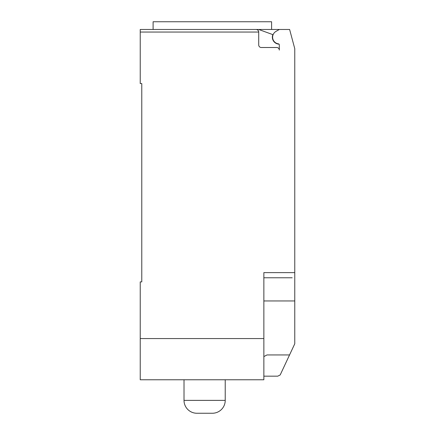 <?xml version="1.0" encoding="UTF-8"?>
<svg xmlns="http://www.w3.org/2000/svg" width="435" height="435" viewBox="0 0 435 435"><rect width="100%" height="100%" fill="white"/><g stroke="black" fill="none" stroke-linecap="round" stroke-linejoin="round"><path stroke-width="0.65" d="M212.351 413.25A12.876 12.876 0 0 0 225.227 400.379L184.016 400.379A12.876 12.876 0 0 0 196.892 413.25L212.351 413.25M279.031 44.152A6.955 6.955 0 0 1 272.854 34.626L258.705 29.477L140.228 29.477L153.098 29.477L153.098 21.75L271.598 21.75L271.598 29.477M140.228 29.477L140.228 32.054L258.711 32.054C258.553 30.493 257.694 29.634 256.133 29.477A2.577 2.577 0 0 1 258.711 32.054L258.711 44.93A2.577 2.577 0 0 0 261.288 47.507L276.742 47.507A2.577 2.577 0 0 1 279.313 50.085L279.313 44.859A1.028 1.028 0 0 0 278.422 43.843A6.699 6.699 0 0 1 275.975 31.402L279.313 29.477L289.618 29.477L294.772 48.704L294.772 343.775L280.194 374.943L277.769 376.161L263.86 376.161M263.86 356.586L267.014 354.933L289.569 354.933M258.705 29.477L279.313 29.477M256.133 29.477L212.351 29.477M292.195 277.769L263.86 277.769M140.228 32.054L140.228 83.563L141.777 83.563L141.777 281.891L140.228 281.891L140.228 379.766L263.86 379.766L263.86 272.62L294.772 272.62M141.777 281.891L141.777 277.253M263.86 338.555L140.228 338.555M294.772 300.949L263.86 300.949M184.016 379.766L184.016 400.379M225.227 379.766L225.227 400.379"/></g></svg>
